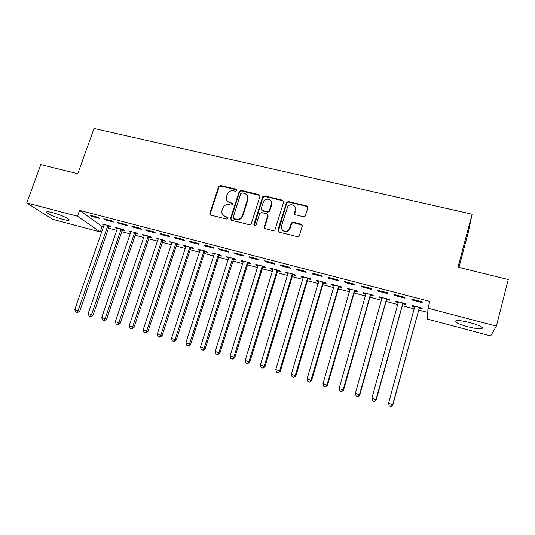 <?xml version="1.0" encoding="UTF-8"?>
<svg xmlns="http://www.w3.org/2000/svg" width="535" height="535" viewBox="0 0 535 535"><rect width="100%" height="100%" fill="white"/><g stroke="black" fill="none" stroke-linecap="round" stroke-linejoin="round"><path stroke-width="0.8" d="M223.021 215.184L225.235 216.461C222.453 215.458 221.376 213.478 222.018 210.509L222.747 208.255C223.971 205.433 226.064 204.23 229.04 204.637L231.087 205.139L232.464 204.35L231.762 203.046L229.716 202.551C226.934 201.568 225.864 199.602 226.499 196.659L227.221 194.419C228.438 191.61 230.525 190.406 233.501 190.801L235.54 191.289L236.905 190.54L236.209 189.216L220.5 185.484L218.554 186.608L209.86 213.291L210.85 215.15L226.606 219.076L227.99 218.28L227.281 216.969L225.121 216.782M236.931 189.898L220.895 186.019L218.955 187.136L210.282 213.773L210.369 214.93M227.977 217.578L225.623 216.936M232.471 203.695L229.716 202.551M468.092 326.845C461.799 325.113 457.659 323.481 455.686 321.936C454.543 319.876 459.197 320.077 469.65 322.545C476.016 324.284 480.189 325.929 482.169 327.474C483.185 329.547 478.491 329.333 468.092 326.845M62.996 219.437C55.245 217.183 49.849 214.923 46.799 212.649C45.829 211.432 47.782 211.432 52.664 212.649C60.508 214.93 65.932 217.197 68.935 219.45C69.891 220.681 67.912 220.674 62.996 219.437M303.425 216.728L305.144 216.16L305.465 215.572L307.812 207.841L306.715 205.942L288.372 201.588L286.566 202.304L277.872 230.19L278.942 232.11L297.353 236.691L299.018 236.182L299.393 235.534L302.262 226.111L301.158 224.185L293.26 222.259L291.522 222.868L289 229.562C286.258 233.273 279.945 230.271 281.497 226.011L287.676 206.704C290.197 202.698 296.958 205.487 295.373 209.907L294.451 212.923L295.541 214.829L303.425 216.728M427.96 308.187L496.373 326.136L490.702 335.92L427.485 319.094L427.96 308.187L429.792 301.406L79.568 210.382L77.495 216.227L100.185 231.976L52.31 219.236L26.75 202.912L77.495 216.227M26.75 202.912L40.827 164.64L77.789 173.721L94.02 128.474L472.111 214.214L457.98 267.186L508.25 279.537L496.373 326.136M259.923 196.452L258.887 194.593L241.165 190.386L239.219 191.443L230.565 218.434L231.575 220.313L249.357 224.74L251.236 223.884L259.923 196.452M264.564 195.937L282.594 200.217L283.664 202.096L274.923 229.996L273.144 230.665L265.373 228.726L264.317 226.82L267.788 215.712L266.738 213.819L261.622 212.576L259.756 213.411L255.897 225.476C254.707 226.399 254.025 226.151 253.871 224.713L262.685 196.82L264.564 195.937L264.878 196.459L282.875 200.732L282.594 200.217M458.93 267.42L468.413 231.842L472.111 214.214M394.683 294.665L394.823 295.501L405.022 298.162L404.935 297.333L394.683 294.665M403.042 303.8L405.69 304.495L405.61 303.733L395.773 301.145L395.9 301.921L398.435 302.589M361.025 285.884L361.339 286.76L371.303 289.361L371.043 288.499L361.025 285.884M370.722 295.293L373.31 295.975L373.069 295.18L363.446 292.652L363.733 293.454L366.047 294.063M328.142 277.311L328.624 278.22L338.361 280.761L337.933 279.865L328.142 277.311M339.11 286.974L341.644 287.643L341.25 286.813L331.84 284.339L332.282 285.182L334.375 285.73M296.015 268.938L296.651 269.874L306.167 272.362L305.579 271.426L296.015 268.938M308.193 278.842L310.668 279.491L310.126 278.635L300.924 276.214L301.513 277.083L303.399 277.578M264.604 260.746L265.393 261.715L274.696 264.15L273.953 263.187L264.604 260.746M277.939 270.884L280.367 271.519L279.678 270.63L270.677 268.262L271.399 269.159L273.091 269.607M233.895 252.741L234.825 253.737L243.927 256.118L243.037 255.121L233.895 252.741M248.34 263.093L250.708 263.715L249.892 262.799L241.078 260.478L241.934 261.408L243.432 261.802M247.116 262.772L247.906 262.979M203.862 244.91L204.932 245.939L213.833 248.26L212.803 247.237L203.862 244.91M219.357 255.462L221.684 256.078L220.734 255.135L212.107 252.861L213.09 253.817L214.408 254.165M174.49 237.252L175.681 238.302L184.388 240.576L183.231 239.533L174.49 237.252M190.988 247.999L193.262 248.601L192.192 247.631L183.746 245.411L185.986 246.682M145.741 229.756L147.065 230.832L155.585 233.059L154.301 231.989L145.741 229.756M163.202 240.69L165.429 241.278L164.238 240.282L155.966 238.108L158.159 239.359M117.613 222.42L119.051 223.523L127.397 225.696L125.992 224.606L117.613 222.42M135.99 233.527L138.17 234.103L136.866 233.086L128.768 230.953L130.908 232.19M90.074 215.244L91.632 216.367L99.798 218.494L98.273 217.377L90.074 215.244M109.327 226.512L111.467 227.074L110.049 226.037L102.111 223.951L104.205 225.168M79.568 210.382L102.098 226.499L103.609 226.9M108.551 228.204L116.891 230.404M121.813 231.702L130.313 233.942M135.215 235.239L143.875 237.52M148.75 238.811L157.571 241.138M162.433 242.422L171.414 244.789M176.249 246.067L185.404 248.481M190.213 249.751L199.542 252.212M204.323 253.476L213.826 255.977M218.588 257.235L228.264 259.789M232.999 261.04L242.857 263.641M247.565 264.885L257.609 267.533M262.29 268.771L272.522 271.466M277.17 272.696L287.596 275.445M292.217 276.662L302.837 279.464M307.424 280.681L318.245 283.53M322.799 284.734L333.82 287.643M338.347 288.84L349.569 291.796M354.063 292.986L365.499 296.002M369.959 297.179L381.609 300.255M386.029 301.419L397.9 304.549M402.287 305.706L414.378 308.896M418.724 310.046L427.773 312.433M122.589 230.003L124.749 230.572L123.391 229.542L115.373 227.435L117.493 228.659M103.77 218.808L105.268 219.925L113.52 222.078L112.056 220.975L103.77 218.808M149.526 237.092L151.733 237.667L150.482 236.664L142.297 234.511L144.463 235.761M131.603 226.071L132.988 227.161L141.414 229.361L140.07 228.278L131.603 226.071M177.025 244.328L179.272 244.916L178.142 243.933L169.782 241.74L172.002 243.004M160.039 233.481L161.296 234.551L169.909 236.798L168.692 235.734L160.039 233.481M205.099 251.711L207.399 252.319L206.383 251.363L197.85 249.116L200.123 250.407M189.096 241.058L190.226 242.101L199.027 244.395L197.937 243.365L189.096 241.058M233.768 259.261L236.116 259.876L235.233 258.947L226.512 256.653L227.435 257.589L228.84 257.964M228.86 257.268L200.485 347.088L204.149 348.185L232.444 259.04L233.32 259.141M218.795 248.802L219.798 249.818L228.793 252.166L227.836 251.162L218.795 248.802M263.06 266.965L265.46 267.594L264.705 266.691L255.797 264.35L256.593 265.26L258.184 265.681M261.903 266.657L262.652 266.858M249.163 256.72L250.026 257.709L259.221 260.11L258.405 259.127L249.163 256.72M292.986 274.836L295.434 275.485L294.818 274.609L285.717 272.215L286.372 273.097L288.158 273.572M280.22 264.818L280.928 265.775L290.338 268.229L289.676 267.279L280.22 264.818M323.568 282.888L326.069 283.543L325.601 282.701L316.299 280.253L316.814 281.109L318.8 281.631M311.985 273.097L312.547 274.027L322.17 276.541L321.662 275.625L311.985 273.097M354.832 291.114L357.387 291.789L357.072 290.973L347.556 288.472L347.924 289.295L350.124 289.876M344.493 281.577L344.888 282.467L354.738 285.041L354.391 284.159L344.493 281.577M386.792 299.526L389.413 300.215L389.246 299.433L379.516 296.871L379.73 297.667L382.151 298.303M377.757 290.251L377.984 291.107L388.062 293.735L387.888 292.892L377.757 290.251M419.48 308.127L422.162 308.829L422.162 308.086L412.211 305.465L412.258 306.221L414.913 306.923M411.81 299.125L411.863 299.948L422.182 302.643L422.189 301.834L411.81 299.125M102.098 226.499L100.185 231.976M103.556 224.994L103.77 224.386M91.632 216.367L91.859 215.705M116.764 228.472L116.971 227.857M105.268 219.925L105.502 219.263M130.099 231.976L130.313 231.361M119.051 223.523L119.285 222.854M143.581 235.527L143.788 234.905M132.988 227.161L133.215 226.486M157.196 239.105L157.404 238.483M147.065 230.832L147.292 230.157M170.953 242.729L171.16 242.101M161.296 234.551L161.523 233.869M184.849 246.388L185.056 245.752M175.681 238.302L175.908 237.62M198.9 250.079L199.107 249.444M190.226 242.101L190.453 241.412M213.09 253.817L213.298 253.175M229.502 202.865L229.609 202.524M204.932 245.939L205.152 245.244M227.435 257.589L227.642 256.947M219.798 249.818L220.019 249.123M241.934 261.408L242.141 260.759M234.825 253.737L235.046 253.042M256.593 265.26L256.793 264.611M250.026 257.709L250.246 257.001M271.399 269.159L271.606 268.503M265.393 261.715L265.607 261.006M286.372 273.097L286.573 272.442M280.928 265.775L281.149 265.059M301.513 277.083L301.707 276.421M296.651 269.874L296.865 269.159M316.814 281.109L317.008 280.44M312.547 274.027L312.761 273.305M332.282 285.182L332.476 284.506M328.624 278.22L328.838 277.491M347.924 289.295L348.118 288.619M344.888 282.467L345.102 281.731M363.733 293.454L363.934 292.779M361.339 286.76L361.553 286.024M379.73 297.667L379.924 296.978M377.984 291.107L378.198 290.365M395.9 301.921L396.094 301.232M394.823 295.501L395.031 294.752M412.258 306.221L412.445 305.532M411.863 299.948L412.07 299.192M227.382 201.16L230.097 203.053M259.916 195.509L241.519 190.915L239.58 191.965L230.946 218.909L231.02 220.039M242.134 192.861L240.757 193.65L233.186 217.297L233.902 218.614L236.075 219.149C238.784 219.591 240.83 218.574 242.195 216.1L247.585 199.301C248.213 196.332 247.123 194.352 244.308 193.376L242.134 192.861M247.217 195.522L247.926 199.809L242.556 216.581C241.191 219.049 239.152 220.066 236.443 219.624L234.276 219.083M283.67 201.213L282.875 200.732M267.767 214.709L268.102 216.193L264.638 227.281L264.685 228.351M264.878 196.459L262.892 197.596L254.219 225.864M271.379 204.236C273.051 199.582 265.701 197.054 263.541 201.528L261.24 208.576L262.29 210.456L267.4 211.7L269.239 210.91L271.379 204.236L271.68 204.745L271.171 201.287M261.588 210.068L262.29 210.456M271.68 204.745L269.546 211.405L267.707 212.188L262.611 210.95M295.253 207.159L295.634 210.402L294.705 214.301M282.052 229.582C284.165 232.243 286.573 232.391 289.274 230.017L290.077 228.519L289.81 228.057M302.262 225.208L293.521 222.734L291.789 223.336L290.077 228.519M307.839 207.038L306.95 206.443L288.639 202.096L286.84 202.818L278.2 231.675M104.251 224.513L74.813 309.511L79.735 311.176L108.899 227.188L109.775 225.964M76.973 312.293L75.636 311.892L77.608 312.56L76.973 312.293L78.15 310.507L107.91 225.469M75.636 311.892L74.813 309.511M79.735 311.176L77.608 312.56M117.533 228.004L88.195 313.51L93.097 315.168L122.167 230.685L123.037 229.448M90.361 316.312L89.017 315.904L90.977 316.566L90.361 316.312L91.565 314.52L121.224 228.973M89.017 315.904L88.195 313.51M93.097 315.168L90.977 316.566M130.948 231.528L101.717 317.556L106.599 319.208L135.562 234.216L136.438 232.972M103.89 320.365L102.533 319.957L104.486 320.619L103.89 320.365L105.121 318.572L134.68 232.511M102.533 319.957L101.717 317.556M106.599 319.208L104.486 320.619M144.504 235.092L115.379 321.642L120.241 323.287L149.098 237.781L149.974 236.53M117.566 324.464L116.195 324.056L118.135 324.712L117.566 324.464L118.817 322.665L148.269 236.082M116.195 324.056L115.379 321.642M120.241 323.287L118.135 324.712M158.193 238.69L129.189 325.768L134.024 327.413L162.774 241.385L163.656 240.128M131.383 328.61L129.998 328.196L131.931 328.851L131.383 328.61L132.667 326.805L162.005 239.693M129.998 328.196L129.189 325.768M134.024 327.413L131.931 328.851M172.036 242.328L143.146 329.941L147.961 331.58L176.597 245.023L177.48 243.759M145.353 332.797L143.948 332.375L145.874 333.031L145.353 332.797L146.657 330.991L175.881 243.345M143.948 332.375L143.146 329.941M147.961 331.58L145.874 333.031M186.019 246.006L157.25 334.161L162.038 335.793L190.56 248.701L191.443 247.431M159.47 337.03L158.046 336.602L159.965 337.257L159.47 337.03L160.801 335.218L189.905 247.03M158.046 336.602L157.25 334.161M162.038 335.793L159.965 337.257M200.15 249.718L171.508 338.421L176.276 340.046L204.671 252.42L205.554 251.142M173.735 341.31L172.303 340.875L174.209 341.524L173.735 341.31L175.092 339.498L204.076 250.754M172.303 340.875L171.508 338.421M176.276 340.046L174.209 341.524M229.368 202.812L229.388 202.464M214.428 253.476L185.919 342.728L190.661 344.353L218.929 256.178L219.818 254.894M188.16 345.63L186.708 345.195L188.608 345.844L188.16 345.63L189.544 343.818L218.4 254.52M186.708 345.195L185.919 342.728M190.661 344.353L188.608 345.844M202.738 350.004L201.267 349.562L203.16 350.204L202.738 350.004L204.149 348.185L205.206 348.7L233.34 259.97L234.23 258.679M233.38 259.849L232.484 258.92L232.879 258.325M201.267 349.562L200.485 347.088M205.206 348.7L203.16 350.204M243.452 261.107L215.21 351.488L219.905 353.1L247.906 263.808L248.802 262.511M217.471 354.424L215.993 353.976L217.872 354.618L217.471 354.424L218.915 352.598L247.504 262.17M215.993 353.976L215.21 351.488M219.905 353.1L217.872 354.618M271.8 204.256L271.653 204.704M258.198 264.979L230.097 355.942L234.765 357.54L262.625 267.687L263.521 266.383M232.371 358.891L230.879 358.443L232.745 359.079L232.371 358.891L233.849 357.066L262.297 266.055M230.879 358.443L230.097 355.942M234.765 357.54L232.745 359.079M273.097 268.898L245.15 360.443L249.791 362.034L277.504 271.606L278.407 270.295M247.437 363.405L245.926 362.951L247.779 363.586L247.437 363.405L248.942 361.58L277.244 269.988M245.926 362.951L245.15 360.443M249.791 362.034L247.779 363.586M288.164 272.857L260.378 364.997L264.986 366.582L292.551 275.572L293.454 274.248M262.672 367.973L261.14 367.518L262.986 368.147L262.672 367.973L264.203 366.141L292.357 273.96M261.14 367.518L260.378 364.997M264.986 366.582L262.986 368.147M303.399 276.862L275.766 369.598L280.347 371.176L307.759 279.578L308.662 278.247M278.073 372.594L276.528 372.126L278.361 372.755L279.638 370.755L307.638 277.979M276.528 372.126L275.766 369.598M280.347 371.176L278.361 372.755M318.8 280.915L291.328 374.253L295.882 375.817L323.127 283.624L324.036 282.286M293.648 377.262L292.083 376.794L293.909 377.422L295.246 375.423L323.087 282.039M292.083 376.794L291.328 374.253M295.882 375.817L293.909 377.422M334.368 285.008L307.07 378.954L311.591 380.519L338.675 287.723L339.585 286.379M309.404 381.99L307.819 381.515L309.631 382.137L311.036 380.144L338.702 286.145M307.819 381.515L307.07 378.954M311.591 380.519L309.631 382.137M350.117 289.147L322.993 383.715L327.474 385.274L354.391 291.863L355.3 290.505M325.334 386.765L323.735 386.283L325.527 386.905L326.999 384.912L354.498 290.298M323.735 386.283L322.993 383.715M327.474 385.274L325.527 386.905M366.034 293.327L339.09 388.53L343.544 390.075L370.28 296.049L371.196 294.685M341.45 391.593L339.825 391.112L341.611 391.727L343.142 389.741L370.467 294.497M339.825 391.112L339.09 388.53M343.544 390.075L341.611 391.727M382.137 297.56L355.38 393.399L359.794 394.937L386.35 300.282L387.273 298.911M357.748 396.482L356.109 395.994L357.875 396.602L359.48 394.629L386.618 298.737M356.109 395.994L355.38 393.399M359.794 394.937L357.875 396.602M398.421 301.84L371.852 398.328L376.239 399.852L402.601 304.562L403.524 303.185M374.233 401.424L372.581 400.929L374.333 401.538L376.005 399.571L402.949 303.031M372.581 400.929L371.852 398.328M376.239 399.852L374.333 401.538M414.886 306.174L388.524 403.31L392.864 404.828L419.039 308.896L419.962 307.505M414.819 306.154L414.919 306.883M390.918 406.426L389.239 405.925L390.978 406.526L392.717 404.567L419.473 307.378M389.239 405.925L388.524 403.31M392.864 404.828L390.978 406.526M236.577 189.738L236.209 189.216M227.669 217.444L227.281 216.969M232.136 203.547L231.762 203.046M210.282 213.773L209.86 213.291M218.955 187.136L218.554 186.608M220.895 186.019L220.5 185.484M230.946 218.909L230.565 218.434M239.553 192.045L239.192 191.517M241.519 190.915L241.165 190.386M259.207 195.114L258.887 194.593M236.443 219.624L236.075 219.149M242.776 216L242.422 215.518M247.926 199.809L247.585 199.301M264.638 227.281L264.317 226.82M268.102 216.193L267.788 215.712M254.205 225.181L253.871 224.713M262.892 197.596L262.578 197.081M267.707 212.188L267.4 211.7M269.707 211.044L269.399 210.556M294.711 213.411L294.451 212.923M295.634 210.402L295.373 209.907M291.501 223.884L291.234 223.409M293.521 222.734L293.26 222.259M301.406 224.66L301.158 224.185M278.16 230.645L277.872 230.19M286.633 203.246L286.359 202.738M288.639 202.096L288.372 201.588M306.95 206.443L306.715 205.942M108.899 227.188L107.481 226.151M109.18 226.693L107.756 225.656M122.167 230.685L120.796 229.655M122.441 230.184L121.07 229.161M135.562 234.216L134.245 233.2M135.837 233.715L134.526 232.698M149.098 237.781L147.841 236.778M149.379 237.279L148.121 236.269M162.774 241.385L161.577 240.389M163.055 240.877L161.851 239.881M176.597 245.023L175.453 244.04M176.871 244.515L175.727 243.532M190.56 248.701L189.47 247.732M190.834 248.186L189.751 247.217M204.671 252.42L203.648 251.463M204.945 251.905L203.922 250.948M218.929 256.178L217.966 255.235M219.21 255.656L218.247 254.713M233.34 259.97L232.444 259.04M233.614 259.448L232.718 258.519M247.906 263.808L247.07 262.892M248.186 263.287L247.351 262.364M262.625 267.687L261.862 266.784M262.906 267.159L262.143 266.256M277.504 271.606L276.809 270.717M277.785 271.078L277.09 270.188M292.551 275.572L291.923 274.696M292.832 275.037L292.204 274.161M307.759 279.578L307.197 278.715M308.033 279.043L307.478 278.18M323.127 283.624L322.645 282.781M323.407 283.089L322.926 282.239M338.675 287.723L338.26 286.894M338.956 287.175L338.541 286.345M354.391 291.863L354.056 291.047M354.672 291.314L354.337 290.498M370.28 296.049L370.026 295.253M370.561 295.501L370.307 294.698M386.35 300.282L386.176 299.5M386.631 299.727L386.457 298.945M402.601 304.562L402.507 303.8M402.882 304.007L402.788 303.238M419.039 308.896L419.025 308.147M419.32 308.334L419.306 307.585M455.686 321.936L456.034 320.632M46.799 212.649L47.127 211.746M210.255 213.88L209.834 213.398M239.58 191.965L239.219 191.443M242.556 216.581L242.195 216.1M269.546 211.405L269.239 210.91M262.999 197.335L262.685 196.82M289.274 230.017L289 229.562M291.789 223.336L291.522 222.868M286.84 202.818L286.566 202.304M248.026 263.521L247.197 262.598M262.839 267.246L262.076 266.343"/></g></svg>
